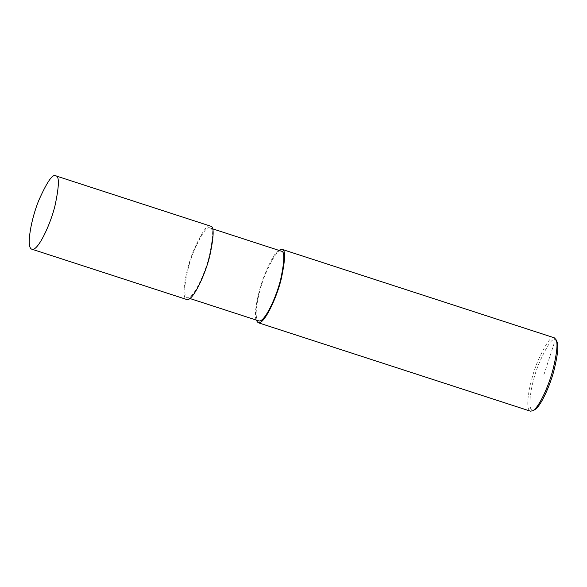 <?xml version="1.0" encoding="UTF-8"?>
<svg xmlns="http://www.w3.org/2000/svg" width="587" height="587" viewBox="0 0 587 587"><rect width="100%" height="100%" fill="white"/><g stroke="black" fill="none" stroke-linecap="round" stroke-linejoin="round"><path stroke-width="0.44" stroke-dasharray="2.94 2.2" d="M210.498 226.12C207.49 223.977 201.943 231.931 193.857 249.974C186.167 268.024 180.451 298.196 186.666 299.48M209.963 227.969L209.904 227.954C207.05 225.922 201.774 233.472 194.099 250.612C186.783 267.767 181.354 296.428 187.26 297.646C192.756 300.111 205.171 273.799 209.346 255.683C213.213 237.346 213.419 228.108 209.963 227.969M281.334 251.155C278.473 249.123 273.204 256.68 265.522 273.821C258.214 290.976 252.784 319.629 258.691 320.854M278.715 250.311C274.914 252.711 269.947 261.619 263.812 277.02C258.133 291.93 253.716 312.864 256.071 320.003M554.253 337.796C551.244 335.661 545.697 343.608 537.611 361.651C529.922 379.708 524.206 409.88 530.421 411.164M556.806 341.399L555.309 339.829C552.308 337.554 546.739 345.758 538.602 364.446C530.824 383.289 526.245 412.866 533.7 410.122M543.826 374.968L555.309 339.829M212.516 228.798L209.904 227.954M189.872 298.497L187.26 297.646"/><path stroke-width="0.88" d="M31.896 249.204L186.666 299.48C192.455 302.078 205.523 274.378 209.911 255.308C213.984 236.003 214.204 226.281 210.564 226.142L55.736 175.836C52.727 173.693 47.18 181.647 39.094 199.69C31.404 217.748 25.681 247.912 31.896 249.204C37.685 251.801 50.761 224.102 55.149 205.024C59.221 185.719 59.441 175.997 55.802 175.858L55.736 175.836M189.872 298.497L258.691 320.854C264.187 323.32 276.602 297.007 280.777 278.891C284.644 260.547 284.849 251.309 281.393 251.177L212.516 228.798M256.071 320.003L258.089 322.689C263.879 325.286 276.954 297.587 281.342 278.517C285.414 259.212 285.634 249.49 281.995 249.343L278.715 250.311M258.089 322.689L530.421 411.164L532.71 410.783C538.903 407.73 548.64 386.217 552.91 369.861C557.048 352.882 558.039 342.749 555.882 339.455L554.253 337.796L281.929 249.321M533.7 410.122L534.603 409.748C540.539 406.828 549.865 386.217 553.952 370.544C557.921 354.269 558.875 344.554 556.806 341.399L555.882 339.455M534.603 409.748L532.71 410.783"/></g></svg>
